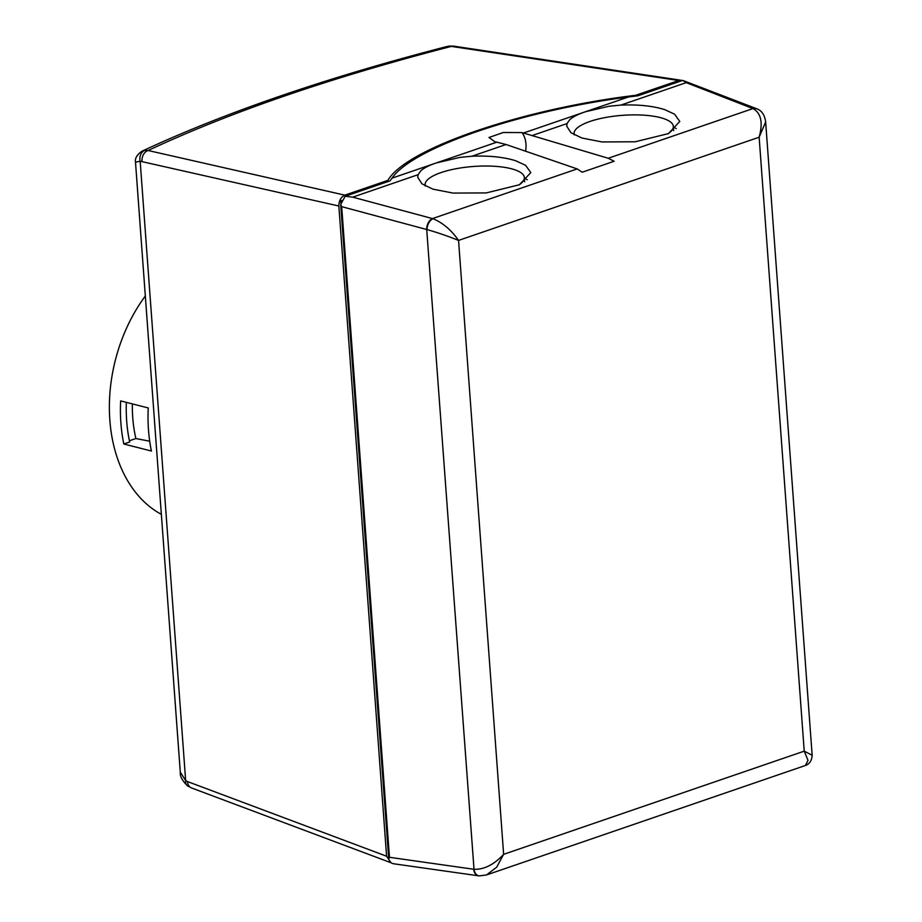<?xml version="1.0" encoding="UTF-8"?>
<svg xmlns="http://www.w3.org/2000/svg" width="922" height="922" viewBox="0 0 922 922"><rect width="100%" height="100%" fill="white"/><g stroke="black" fill="none" stroke-linecap="round" stroke-linejoin="round"><path stroke-width="1.38" d="M145.319 295.997A140.248 100.198 104.3 0 0 161.35 514.338M387.966 181.576L387.874 180.378L344.828 195.153C340.886 197.066 338.893 200.685 338.847 206.021L140.167 161.223A9.047 7.295 -95.9 0 1 144.696 150.447L141.907 151.231C136.986 154.7 134.843 158.354 135.499 162.191L180.286 772.117C179.825 776.117 182.245 780.704 187.569 785.89L191.419 787.907A9.047 6.684 110.6 0 1 187.581 781.602L386.595 856.227L338.847 206.021M386.595 856.227L391.009 862.715M340.863 203.255L340.679 200.766L341.532 200.984M341.785 200.385L340.679 200.766M682.234 80.56L678.765 80.514L635.719 95.289C521.403 109.073 405.945 148.719 387.874 180.378M135.499 162.191L140.167 161.223L185.656 780.577L187.581 781.602M635.777 96.026L635.719 95.289M394.167 863.776C391.481 863.707 389.683 862.093 388.75 858.924L340.691 204.511L345.139 196.282L390.018 180.873L392.023 178.142C412.63 147.843 520.123 110.951 628.539 96.96L637.863 95.796L682.741 80.387L756.524 108.681A9.047 6.777 -68.7 0 1 756.847 108.819M805.402 765.491L808.018 760.373L804.226 751.153L812.155 755.256C811.844 760.627 809.597 764.038 805.402 765.491L486.47 874.966L479.221 875.9A9.047 6.166 -84.3 0 1 474.023 869.296L426.713 229.509A9.047 5.82 -75 0 1 432.476 218.583L433.017 218.756A9.047 5.728 107.3 0 0 427.047 229.601C437.351 232.505 447.862 236.113 458.557 240.412C451.238 229.947 442.733 222.732 433.017 218.756M585.482 111.735L584.052 112.23C577.472 114.512 572.677 117.013 569.692 119.745L567.065 123.56L566.719 126.153L570.937 132.699L581.874 138.012L601.997 141.942L635.2 141.781L668.381 133.621L679.779 121.45L674.57 114.178L664.635 109.603C652.649 105.892 638.047 104.393 620.84 105.096L609.004 106.249L585.482 111.735L628.539 96.96M436.509 162.871L435.08 163.367C428.5 165.649 423.705 168.161 420.72 170.881L418.092 174.696L417.747 177.301L421.965 183.835L432.902 189.148L453.025 193.078L486.228 192.917L519.409 184.757L530.807 172.587L525.598 165.315L515.663 160.739C503.677 157.028 489.075 155.53 471.868 156.233L460.032 157.385L436.509 162.871L496.854 142.161L506.051 144.5L577.172 168.91L582.231 172.207L614.156 161.246L608.22 158.261L521.99 132.584L503.239 132.503L489.006 137.493L494.999 141.85L496.854 142.161M418.092 174.696L352.7 197.147L345.139 196.282M527.257 179.732A56.553 16.78 -4.2 0 0 524.422 178.211M682.741 80.387L686.245 82.646L620.84 105.096M676.229 128.596A56.553 16.78 -4.2 0 0 673.394 127.075M518.902 184.999A49.765 14.775 -4.2 0 0 524.364 177.543A49.765 14.775 -4.2 0 0 511.157 168.691A49.765 14.775 -4.2 0 0 456.113 168.714A49.765 14.775 -4.2 0 0 425.111 184.838A49.765 14.775 -4.2 0 0 425.353 186.014M667.874 133.863A49.765 14.775 -4.2 0 0 673.337 126.406A49.765 14.775 -4.2 0 0 660.129 117.555A49.765 14.775 -4.2 0 0 605.086 117.578A49.765 14.775 -4.2 0 0 574.083 133.69A49.765 14.775 -4.2 0 0 574.325 134.877M388.75 858.924L389.464 857.299L341.682 206.655L340.691 204.511M608.22 158.261L752.917 108.589A9.047 6.777 -68.7 0 1 756.524 108.681L757.158 108.946A9.047 6.673 113.7 0 0 753.401 108.773L686.245 82.646M453.647 46.135L453.647 46.135A9.047 6.2 98.5 0 0 451.365 46.4L448.242 46.25A9.047 6.558 -97.8 0 1 448.922 46.1L453.647 46.135L681.185 80.272M678.765 80.514L451.365 46.4C330.975 77.517 229.889 112.219 148.108 150.505A9.047 6.961 102.8 0 0 142.034 161.35M478.864 875.854A9.047 6.097 -81.9 0 1 478.518 875.819A9.047 6.097 -81.9 0 1 473.689 869.25L474.023 869.296C484.142 869.642 494.019 864.652 503.631 854.337L496.635 867.256L486.47 874.966M753.401 108.773C761.157 113.429 763.07 122.903 759.14 137.228L458.557 240.412L503.631 854.337L804.226 751.153L759.14 137.228L765.652 121.992C764.741 115.135 761.906 110.79 757.158 108.946M448.242 46.25L448.922 46.1M344.828 195.153L148.108 150.505L144.696 150.447M187.569 785.89A9.047 5.912 124.3 0 1 185.656 780.577L180.286 772.117M132.353 403.894A121.07 86.495 104.3 0 0 135.88 438.549L149.698 441.212M151.415 451.031L123.813 444.001A140.248 100.198 -75.7 0 1 120.644 400.909L148.246 407.95A140.248 100.198 104.3 0 0 151.415 451.031M126.36 402.361A132.33 94.551 104.3 0 0 129.679 441.984L123.813 444.001M135.88 438.549L129.426 440.762M392.023 178.142L435.08 163.367M523.708 132.941L584.052 112.23M506.051 144.5L471.868 156.233M521.99 132.584A22.624 16.158 -75.7 0 1 525.966 144.016A22.624 16.158 -75.7 0 1 525.586 151.3M352.7 197.147L432.476 218.583L577.172 168.91M567.065 123.56L532.893 135.28M389.464 857.299L473.689 869.25M426.713 229.509L341.682 206.655M425.111 184.838L425.192 185.921M524.364 177.543L524.676 181.772M574.083 133.69L574.164 134.785M673.337 126.406L673.648 130.636M479.221 875.9L393.325 863.73M390.49 862.554L191.419 787.907M812.155 755.256L765.652 121.992M447.066 46.469C326.561 77.621 224.841 112.542 141.907 151.231"/></g></svg>
